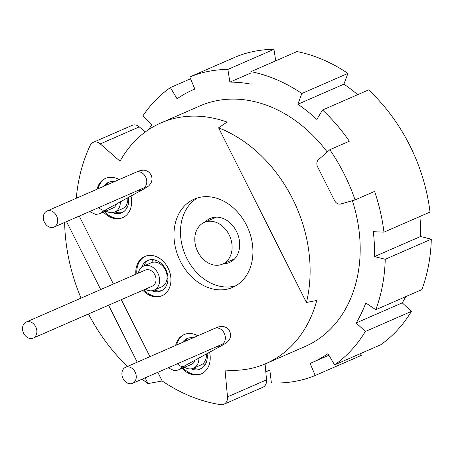 <?xml version="1.0" encoding="UTF-8"?>
<svg xmlns="http://www.w3.org/2000/svg" width="454" height="454" viewBox="0 0 454 454"><rect width="100%" height="100%" fill="white"/><g stroke="black" fill="none" stroke-linecap="round" stroke-linejoin="round"><path stroke-width="0.68" d="M184.63 367.297A13.126 10.26 -113.6 0 0 193.393 368.256L200.901 364.982A13.126 10.26 -113.6 0 0 201.548 364.664A13.126 10.26 -113.6 0 0 202.66 363.926A13.126 10.26 -113.6 0 0 206.394 356.152A13.126 10.26 -113.6 0 0 206.371 353.995M188.03 338.19A16.628 12.996 -113.6 0 0 184.386 341.624M193.591 368.166A16.628 12.996 -113.6 0 0 201.275 368.569M202.66 363.926A5.295 4.137 -113.6 0 0 205.458 363.943A5.295 4.137 -113.6 0 0 205.679 363.836M207.262 357.752A5.295 4.137 -113.6 0 0 206.394 356.152M191.157 368.864A16.628 12.996 -113.6 0 0 200.299 369.062A16.628 12.996 -113.6 0 0 201.116 368.659A16.628 12.996 -113.6 0 0 207.035 353.626M193.018 337.861A16.628 12.996 -113.6 0 0 187.003 338.576A16.628 12.996 -113.6 0 0 186.185 338.979A16.628 12.996 -113.6 0 0 182.383 342.498M184.585 334.394A21.446 16.753 -113.6 0 0 176.646 345M201.718 373.682A21.446 16.753 66.4 0 1 183.127 367.956M175.641 345.437A21.446 16.753 66.4 0 1 184.08 334.598A21.446 16.753 66.4 0 1 197.762 335.795M76.289 198.267A168.042 131.308 66.4 0 1 90.272 145.274A8.751 6.838 66.4 0 1 93.189 142.357A8.751 6.838 66.4 0 1 100.26 143.901L120.021 161.244A131.285 102.581 66.4 0 1 160.966 122.915A131.285 102.581 66.4 0 1 227.057 122.075L218.59 127.835A131.285 102.581 66.4 0 1 306.444 302.506L316.761 300.435A131.285 102.581 66.4 0 1 265.925 363.592A131.285 102.581 66.4 0 1 225.036 370.05L227.488 396.87A8.751 6.838 66.4 0 1 223.85 404.276A8.751 6.838 66.4 0 1 220.729 404.662A168.042 131.308 66.4 0 1 162.186 380.985L147.993 383.579A168.042 131.308 66.4 0 1 142.074 379.175M79.246 216.076L113.415 284.011M121.292 299.674L149.945 356.645M157.822 372.308L162.186 380.985M191.838 200.288A48.135 37.614 -113.6 0 0 179.665 259.824A48.135 37.614 -113.6 0 0 232.686 287.376A48.135 37.614 -113.6 0 0 235.053 286.219A48.135 37.614 -113.6 0 0 247.231 226.682A48.135 37.614 -113.6 0 0 194.204 199.13A48.135 37.614 -113.6 0 0 191.838 200.288M135.842 274.233A21.446 16.753 66.4 0 1 144.786 256.482A21.446 16.753 66.4 0 1 168.082 268.081A21.446 16.753 66.4 0 1 161.93 295.792A21.446 16.753 66.4 0 1 142.84 290.276M209.566 352.247A21.446 16.753 66.4 0 1 201.218 373.909A21.446 16.753 66.4 0 1 182.128 368.393M119.186 179.563A21.446 16.753 -113.6 0 0 105.498 178.365A21.446 16.753 -113.6 0 0 97.065 189.204M103.552 212.16A21.446 16.753 -113.6 0 0 122.642 217.682A21.446 16.753 -113.6 0 0 130.99 196.014M160.966 122.915L200.015 105.884A131.285 102.581 66.4 0 1 327.215 152.011M352.383 200.679A131.285 102.581 66.4 0 1 304.974 346.561L265.925 363.592M190.544 78.78L170.403 87.56A161.919 126.518 -113.6 0 0 142.806 115.991L151.698 124.929A148.787 116.264 -113.6 0 0 148.77 129.538M170.403 87.56L177.06 98.802A148.787 116.264 -113.6 0 1 193.018 89.841A148.787 116.264 -113.6 0 1 194.862 89.058L189.778 76.959A161.919 126.518 -113.6 0 1 227.885 69.428L229.877 82.14L250.931 72.958M357.678 94.676A148.787 116.264 -113.6 0 0 343.916 84.172L347.923 73.412L301.859 93.496A161.919 126.518 -113.6 0 0 250.92 71.653L251.051 84.183A148.787 116.264 -113.6 0 0 229.877 82.14M301.859 93.496L297.858 104.255L343.916 84.172M329.82 149.729A161.919 126.518 66.4 0 1 355.062 199.919L340.716 204.011A6.129 4.79 66.4 0 1 334.53 200.526L317.675 167.004A6.129 4.79 66.4 0 1 318.441 159.717L329.82 149.729L349.342 141.211A161.919 126.518 -113.6 0 0 322.522 110.01L316.847 119.43A148.787 116.264 -113.6 0 0 297.858 104.255M322.522 110.01L368.58 89.926A161.919 126.518 66.4 0 1 430.017 212.075L383.953 232.159A161.919 126.518 -113.6 0 0 374.584 191.401L355.062 199.919M383.953 232.159L373.296 231.676A148.787 116.264 -113.6 0 1 374.476 256.595L385.242 259.274A161.919 126.518 -113.6 0 1 375.793 309.707L365.793 302.937A148.787 116.264 -113.6 0 1 356.197 322.953L365.345 331.488A161.919 126.518 -113.6 0 1 334.592 364.885L327.936 353.643A148.787 116.264 -113.6 0 1 311.972 362.61A148.787 116.264 -113.6 0 1 310.127 363.387L315.212 375.492A161.919 126.518 -113.6 0 1 271.39 382.909L269.858 370.203A148.787 116.264 -113.6 0 1 265.635 369.925L266.538 379.839A8.751 6.838 66.4 0 1 262.9 387.245L223.85 404.276M265.085 363.949L265.635 369.925M93.189 142.357L132.245 125.327A8.751 6.838 66.4 0 1 139.31 126.87L145.195 132.04M127.432 366.463A168.042 131.308 66.4 0 1 88.49 313.975M81.033 298.13A168.042 131.308 66.4 0 1 64.633 222.449M147.993 383.579L145.11 377.847M137.233 362.19L108.58 305.219M100.703 289.556L66.534 221.62M269.614 370.192L265.811 371.854M360.51 353.581L361.276 355.403L315.212 375.492M356.197 322.953L402.255 302.863L411.409 311.399A161.919 126.518 66.4 0 1 380.651 344.802L334.592 364.885M402.255 302.863A148.787 116.264 -113.6 0 0 405.745 296.644M374.476 256.595L420.535 236.511L431.3 239.19A161.919 126.518 66.4 0 1 421.851 289.618L375.793 309.707M420.535 236.511A148.787 116.264 -113.6 0 0 419.876 216.496M347.923 73.412A161.919 126.518 -113.6 0 0 296.978 51.569L250.92 71.653M189.778 76.959L235.836 56.869A161.919 126.518 -113.6 0 1 273.944 49.338L275.748 60.825M411.409 311.399L365.345 331.488M431.3 239.19L385.242 259.274M273.944 49.338L227.885 69.428M306.444 302.506L218.59 127.835M235.853 285.759A48.135 37.614 66.4 0 1 185.476 255.449A48.135 37.614 66.4 0 1 197.541 197.904M205.242 222.006A24.068 18.807 66.4 0 1 209.152 218.93A24.068 18.807 66.4 0 1 210.333 218.351A24.068 18.807 66.4 0 1 236.846 232.13A24.068 18.807 66.4 0 1 230.757 261.896A24.068 18.807 66.4 0 1 229.576 262.474A24.068 18.807 66.4 0 1 223.436 263.723M128.017 200.208A9.761 7.627 66.4 0 1 127.716 200.918M106.054 211.065A13.126 10.26 -113.6 0 0 114.817 212.024L122.325 208.749A13.126 10.26 -113.6 0 0 122.972 208.431A13.126 10.26 -113.6 0 0 124.084 207.694A13.126 10.26 -113.6 0 0 127.812 199.919A5.295 4.137 66.4 0 1 128.686 201.519M122.699 212.341A16.628 12.996 66.4 0 1 115.015 211.933M105.81 185.397A16.628 12.996 66.4 0 1 109.454 181.963M127.103 207.603A5.295 4.137 66.4 0 1 126.882 207.711A5.295 4.137 66.4 0 1 124.084 207.694M127.812 199.919A13.126 10.26 -113.6 0 0 127.795 197.762M103.807 186.265A16.628 12.996 66.4 0 1 107.609 182.746A16.628 12.996 66.4 0 1 108.427 182.343A16.628 12.996 66.4 0 1 114.442 181.628M128.459 197.394A16.628 12.996 66.4 0 1 122.54 212.427A16.628 12.996 66.4 0 1 121.723 212.83A16.628 12.996 66.4 0 1 112.581 212.637M123.142 217.449A21.446 16.753 66.4 0 1 104.551 211.723M106.003 178.161A21.446 16.753 -113.6 0 0 98.064 188.773M114.817 212.024A13.126 10.26 -113.6 0 0 115.458 211.706A13.126 10.26 -113.6 0 0 120.327 201.848M116.4 203.999A8.751 6.838 66.4 0 1 113.063 208.011L103.052 212.376A8.751 6.838 66.4 0 0 105.793 209.805M56.506 215.775A8.751 6.838 66.4 0 1 53.998 227.085A8.751 6.838 66.4 0 1 44.486 222.352A8.751 6.838 66.4 0 1 47 211.042A8.751 6.838 66.4 0 1 56.506 215.775M127.716 206.212A5.295 4.137 66.4 0 1 126.189 205.316M197.825 251.805A22.757 17.78 -113.6 0 0 222.539 264.114A22.757 17.78 -113.6 0 0 229.066 234.701A22.757 17.78 -113.6 0 0 204.351 222.392A22.757 17.78 -113.6 0 0 197.825 251.805M145.342 289.181A13.126 10.26 -113.6 0 0 154.105 290.14L161.613 286.866A13.126 10.26 -113.6 0 0 162.26 286.548A13.126 10.26 -113.6 0 0 163.372 285.81A13.126 10.26 -113.6 0 0 167.1 278.035A13.126 10.26 -113.6 0 0 159.939 263.791A13.126 10.26 -113.6 0 0 151.687 262.571A13.126 10.26 -113.6 0 0 151.114 262.798L143.606 266.072A13.126 10.26 -113.6 0 0 142.959 266.385A13.126 10.26 -113.6 0 0 138.345 273.138M165.477 283.427A5.295 4.137 -113.6 0 0 167.004 284.329M163.372 285.81A5.295 4.137 -113.6 0 0 166.17 285.827A5.295 4.137 -113.6 0 0 166.391 285.719M167.974 279.636A5.295 4.137 -113.6 0 0 167.1 278.035M167.305 278.325A9.761 7.627 66.4 0 1 167.004 279.034M155.495 260.159A5.295 4.137 -113.6 0 0 155.052 262.14M159.939 263.791A5.295 4.137 -113.6 0 0 158.872 261.708M154.014 259.79A5.295 4.137 -113.6 0 0 153.77 259.887A5.295 4.137 -113.6 0 0 151.687 262.571M148.742 260.08A16.628 12.996 -113.6 0 0 143.804 265.982M154.303 290.049A16.628 12.996 -113.6 0 0 161.987 290.458M151.869 290.747A16.628 12.996 -113.6 0 0 161.011 290.946A16.628 12.996 -113.6 0 0 161.828 290.543A16.628 12.996 -113.6 0 0 166.033 269.977A16.628 12.996 -113.6 0 0 147.715 260.46A16.628 12.996 -113.6 0 0 146.897 260.863A16.628 12.996 -113.6 0 0 141.642 267.287M145.291 256.277A21.446 16.753 -113.6 0 0 136.841 273.796M162.43 295.565A21.446 16.753 66.4 0 1 143.839 289.839M154.105 290.14A13.126 10.26 -113.6 0 0 154.746 289.822A13.126 10.26 -113.6 0 0 158.066 273.586A13.126 10.26 -113.6 0 0 143.606 266.072M33.199 338.088L152.351 286.128A8.751 6.838 -113.6 0 0 152.782 285.918A8.751 6.838 -113.6 0 0 154.996 275.09A8.751 6.838 -113.6 0 0 145.354 270.079L26.201 322.045A8.751 6.838 -113.6 0 0 25.77 322.255A8.751 6.838 -113.6 0 0 23.557 333.077A8.751 6.838 -113.6 0 0 33.199 338.088A8.751 6.838 -113.6 0 0 33.63 337.878A8.751 6.838 -113.6 0 0 35.843 327.05A8.751 6.838 -113.6 0 0 26.201 322.045M193.393 368.256A13.126 10.26 -113.6 0 0 194.034 367.939A13.126 10.26 -113.6 0 0 198.903 358.081M194.976 360.232A8.751 6.838 66.4 0 1 191.639 364.244L181.628 368.608A8.751 6.838 66.4 0 0 184.369 366.038M123.062 378.585A8.751 6.838 66.4 0 1 125.576 367.275A8.751 6.838 66.4 0 1 135.082 372.008A8.751 6.838 66.4 0 1 132.574 383.318A8.751 6.838 66.4 0 1 123.062 378.585M204.765 361.543A5.295 4.137 -113.6 0 0 206.292 362.445M206.593 356.435A9.761 7.627 66.4 0 1 206.292 357.15M100.26 143.901L139.31 126.87M227.488 396.87L266.538 379.839M101.509 212.285L105.759 209.822A8.751 5.448 -118.7 0 1 98.796 207.546M105.759 209.822L141.813 190.09A8.751 5.448 -118.7 0 1 138.459 190.254M47 211.042L136.115 172.179A8.751 6.838 66.4 0 1 145.621 176.912A8.751 6.838 66.4 0 1 143.112 188.223L145.24 187.354M217.035 346.487A8.751 5.448 -118.7 0 0 220.389 346.323C224.753 343.933 227.216 342.367 227.783 341.612L229.401 339.541C230.87 336.794 230.944 334.013 229.628 331.21C227.993 328.225 225.468 326.608 222.04 326.369L218.561 326.891L214.691 328.412A8.751 6.838 66.4 0 1 224.197 333.145A8.751 6.838 66.4 0 1 221.688 344.455L132.574 383.318M220.389 346.323L184.335 366.055A8.751 5.448 -118.7 0 1 177.372 363.779M328.878 355.238L311.972 362.61M194.857 89.041L193.018 89.841M89.517 211.598L95.703 214.419L99.182 213.902L103.052 212.376M141.813 190.09C146.177 187.706 148.64 186.134 149.207 185.38L150.824 183.308C152.294 180.561 152.368 177.786 151.051 174.983C149.417 171.992 146.892 170.375 143.464 170.137L139.98 170.659L136.115 172.179M53.998 227.085L143.112 188.223M234.667 258.825L222.539 264.114M216.473 217.108L204.351 222.392M125.576 367.275L214.691 328.412M223.822 343.582L221.688 344.455M168.094 367.831L174.279 370.651L177.758 370.129L181.628 368.608M180.085 368.517L184.335 366.055"/></g></svg>
